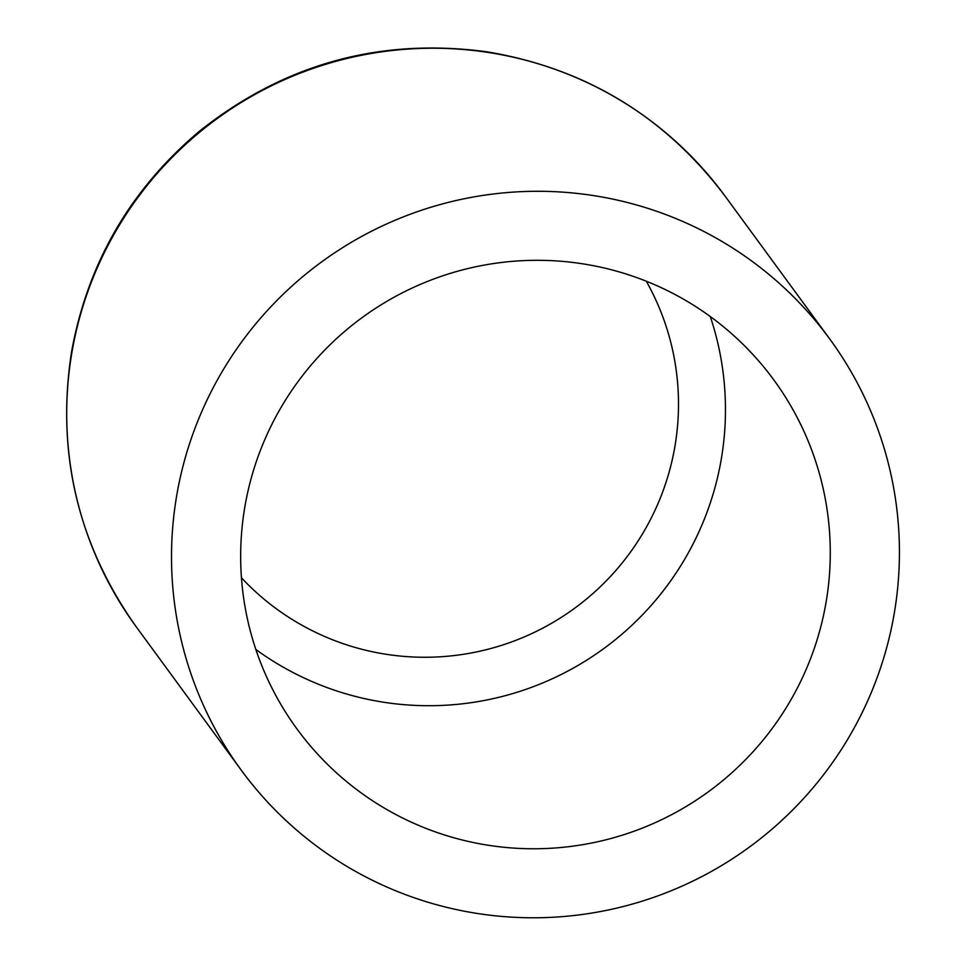 <?xml version="1.0" encoding="UTF-8"?>
<svg xmlns="http://www.w3.org/2000/svg" width="966" height="966" viewBox="0 0 966 966"><rect width="100%" height="100%" fill="white"/><g stroke="black" fill="none" stroke-linecap="round" stroke-linejoin="round"><path stroke-width="1.45" d="M449.275 836.435A295.463 293.567 143.8 0 0 775.553 723.812A295.463 293.567 143.8 0 0 773.814 379.916A295.463 293.567 143.8 0 0 361.972 317.717A295.463 293.567 143.8 0 0 297.117 729.149A295.463 293.567 143.8 0 0 449.275 836.435M429.061 902.558A364.774 362.431 143.8 0 0 831.871 763.514A364.774 362.431 143.8 0 0 829.722 338.957A364.774 362.431 143.8 0 0 321.28 262.16A364.774 362.431 143.8 0 0 241.21 770.107A364.774 362.431 143.8 0 0 429.061 902.558M241.44 577.789A252.681 251.063 143.8 0 0 352.675 646.713A252.681 251.063 143.8 0 0 622.708 562.297A252.681 251.063 143.8 0 0 646.278 281.203M255.845 649.466A295.463 293.567 143.8 0 0 344.476 693.383A295.463 293.567 143.8 0 0 641.786 615.547A295.463 293.567 143.8 0 0 710.276 316.546M829.722 338.957L724.923 195.905A364.774 362.431 143.8 0 0 216.469 119.108A364.774 362.431 143.8 0 0 136.411 627.055L241.21 770.107M724.923 195.905C664.656 116.174 585.167 68.115 486.441 51.729C379.916 37.589 284.463 63.913 200.095 130.688C130.519 189.082 87.652 262.909 71.496 352.179C56.064 452.619 77.703 544.256 136.411 627.055"/></g></svg>

